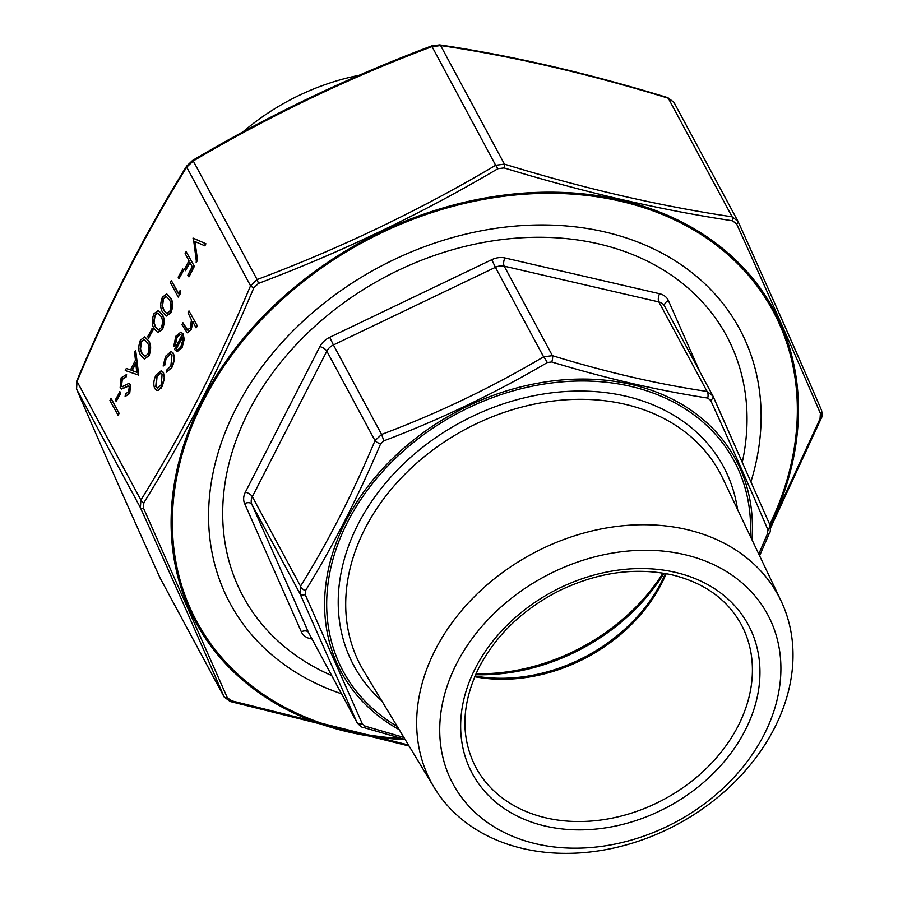 <?xml version="1.0" encoding="UTF-8"?>
<svg xmlns="http://www.w3.org/2000/svg" width="898" height="898" viewBox="0 0 898 898"><rect width="100%" height="100%" fill="white"/><g stroke="black" fill="none" stroke-linecap="round" stroke-linejoin="round"><path stroke-width="1.35" d="M331.699 675.565A274.586 213.87 -28.3 0 1 252.17 404.886A274.586 213.87 -28.3 0 1 570.746 239.081A274.586 213.87 -28.3 0 1 742.377 461.819M536.286 843.873A178.668 139.168 -28.3 0 1 514.217 596.092A178.668 139.168 -28.3 0 1 780.429 657.695A178.668 139.168 -28.3 0 1 536.286 843.873M523.186 848.61A197.089 153.513 -28.3 0 1 434.25 787.647A197.089 153.513 -28.3 0 1 532.065 553.875A197.089 153.513 -28.3 0 1 781.069 600.93A197.089 153.513 -28.3 0 1 731.735 784.908A197.089 153.513 -28.3 0 1 523.186 848.61M405.121 739.469L363.342 727.459C362.197 727.728 360.076 726.067 356.955 722.486L300.033 593.791L300.527 586.192C327.86 542.313 352.678 493.799 375.016 440.637L381.583 434.441C438.089 413.203 492.093 387.341 543.604 356.82L552.405 355.664C606.453 372.232 657.998 384.153 707.052 391.449L712.922 395.996L769.62 524.219A6.028 4.378 -23.3 0 1 769.721 524.443L712.99 396.119A6.028 3.109 -24.3 0 0 712.922 395.996L664.498 305.994A12.056 9.395 151.7 0 0 658.874 301.952L504.216 266.167L552.405 355.664A6.028 2.166 -73.1 0 1 551.72 361.973L547.286 362.556C495.135 393.201 440.671 419.299 383.873 440.839L380.561 443.96C357.797 497.593 332.754 546.523 305.432 590.761L305.185 594.599L362.365 723.911L365.329 726.213L403.898 737.438M758.765 554.044L767.588 533.513L767.835 529.674C751.413 491.038 732.353 447.934 710.655 400.351L707.703 398.061C658.178 390.484 606.184 378.462 551.72 361.973M363.342 727.459A6.028 2.166 -73.1 0 0 365.329 726.213M305.185 594.599A6.028 3.109 -24.3 0 1 300.033 593.791L251.855 504.294L308.542 632.518L356.731 722.014A6.028 4.378 -23.3 0 0 362.365 723.911M767.588 533.513A6.028 1.852 22.9 0 0 769.496 532.974L769.496 532.974C770.484 532.301 770.563 529.461 769.721 524.443A6.028 4.378 -23.3 0 1 767.835 529.674M380.561 443.96A6.028 1.852 22.9 0 1 375.016 440.637L326.827 351.14L252.349 496.695L300.527 586.192A6.028 3.121 31.8 0 0 305.432 590.761M710.655 400.351A6.028 3.109 -24.3 0 0 712.99 396.119L712.664 395.479M707.703 398.061A6.028 3.435 -81.4 0 0 707.052 391.449L658.874 301.952A6.028 2.829 103 0 1 659.581 293.736A18.083 14.087 -28.3 0 1 668.393 300.572L699.677 371.334M547.286 362.556A6.028 0.864 59.5 0 0 543.604 356.82L495.427 267.323L333.405 344.944L381.583 434.441L383.873 440.839M242.909 131.939A203.15 158.228 -28.3 0 1 359.043 75.32M111.251 398.712L119.131 413.361L118.143 415.28L109.893 400.553L111.251 398.712M119.939 391.752L120.747 393.257L116.145 401.428L115.337 399.924L119.939 391.752M126.203 374.466L125.675 377.025L121.948 379.304L121.129 385.994L122.296 386.656L128.414 383.592L130.221 384.625L129.357 393.335L125.091 396.579L125.507 393.93L128.661 391.618L129.267 386.611L127.527 386.14L121.443 388.98L120.13 387.891L121.14 377.8L126.573 374.556L126.046 377.115L122.319 379.383L121.499 386.073L122.667 386.746M129.245 383.671L128.414 383.592M128.784 383.682L130.603 384.714L129.727 393.425L125.091 396.579M128.717 386.028L121.645 389.014M135.665 350.164L138.719 375.095L125.249 370.537L126.315 368.449L130.468 369.965L135.452 360.233L134.599 352.274L135.665 350.164L138.202 375.274M126.315 368.449L130.491 369.92M144.87 336.952L148.574 340.78C151.145 344.304 151.302 349.266 149.046 355.664L144.443 358.987M152.334 328.432L153.143 329.936L148.552 338.108L147.732 336.604L152.334 328.432M158.396 310.517L162.1 314.356C164.671 317.881 164.828 322.842 162.572 329.24L157.969 332.552M166.848 294.005L170.553 297.833C173.123 301.358 173.28 306.319 171.024 312.717L166.422 316.04M171.316 280.513L178.388 293.657L180.453 290.447L180.621 293.208L178.208 297.092L170.328 282.443L171.316 280.513L178.545 293.354M182.765 268.973L183.574 270.466L178.971 278.638L178.163 277.145L182.765 268.973M185.403 270.713L184.595 269.209L188.962 260.678L185.123 253.539L186.111 251.608L194.361 266.347L189.007 276.808L187.828 275.215L192.194 266.684L189.77 262.171L185.403 270.713L189.983 262.575M193.384 238.206L205.911 243.773L204.856 245.839L194.608 241.36L197.538 260.151L196.482 262.216L193.384 238.206M194.989 241.528L197.538 260.151M161.416 370.784L163.481 372.479L164.424 378.428L162.314 386.185L158.317 390.383L156.869 390.383M171.844 367.563L166.444 372.154L166.905 369.853L170.833 366.025L172.012 355.114L170.586 353.879L166.276 357.584L164.749 365.25L163.155 366.058L165.58 356.237L171.159 351.477L173.303 353.15C174.919 357.281 174.425 362.085 171.844 367.563L166.444 372.154M170.766 353.935L166.646 357.673M171.35 351.522L173.303 353.15M180.487 334.348L177.029 337.401L175.278 345.427L173.707 346.437L175.817 336.234L180.846 332.114L182.822 333.854L183.821 339.231L181.766 347.369L176.85 351.578M181.037 332.17L183.203 333.944L184.202 339.321L182.137 347.447L177.041 351.634M190.803 329.701L187.166 332.754L181.935 324.683L182.923 322.752L187.053 329.993L190.264 328.051L191.465 319.879L187.996 312.841L188.973 310.91L197.437 326.019L196.078 327.86L192.666 321.518L191.173 329.791L187.356 332.788M193.036 321.607L191.173 329.791M182.923 322.752L187.884 330.385M341.509 693.784A289.358 225.376 -28.3 0 1 236.578 407.355A289.358 225.376 -28.3 0 1 582.858 227.834A289.358 225.376 -28.3 0 1 751.031 481.474M770.349 526.61L820.042 418.749L820.39 413.406C796.257 357.045 768.34 293.904 736.641 223.984L732.521 220.785C660.064 209.896 583.913 192.284 504.036 167.915L497.851 168.734C421.69 213.724 341.902 251.945 258.489 283.398L253.865 287.753C220.762 366.272 184.09 437.943 143.837 502.79L143.489 508.122L227.239 697.555L231.358 700.754L408.467 744.992M732.521 220.785A3.614 2.065 -81.4 0 0 732.128 216.811L737.999 221.368A3.614 1.863 155.7 0 1 738.044 221.436L738.044 221.436A3.614 1.863 155.7 0 1 736.641 223.984M192.576 160.439L193.272 160.978L186.705 167.174A3.614 1.875 -148.2 0 1 186.739 165.995L192.576 160.439C268.581 115.404 348.278 77.228 431.669 45.91L439.65 44.9C512.051 55.642 588.111 73.243 667.843 97.691L667.843 97.691A3.614 1.302 106.9 0 1 668.292 98.23L673.938 102.316L737.999 221.368C769.507 291.143 797.334 354.059 821.468 410.139A3.614 2.627 156.7 0 1 821.524 410.263L821.524 410.263A3.614 2.627 156.7 0 1 820.39 413.406M673.938 102.316L667.843 97.691M497.851 168.734L495.651 165.288L504.44 164.132C584.026 188.535 659.918 206.102 732.128 216.811L668.292 98.23C588.706 73.816 512.814 56.26 440.604 45.551L431.803 46.707C348.615 77.946 269.097 116.044 193.272 160.978L257.109 279.559C340.308 248.319 419.826 210.233 495.651 165.288L431.669 45.91M253.865 287.753A3.614 1.111 -157.1 0 1 250.542 285.766L257.109 279.559L258.489 283.398M143.489 508.122A3.614 1.863 155.7 0 1 140.391 507.651L140.885 500.04C181.127 435.463 217.675 364.038 250.542 285.766L186.705 167.174C146.464 231.763 109.915 303.187 77.048 381.459L76.555 389.07A3.614 2.627 156.7 0 1 76.498 388.935L76.498 388.935A3.614 2.627 156.7 0 1 76.409 388.699M224.085 696.893L223.86 696.421C199.726 640.341 171.9 577.414 140.391 507.651L76.555 389.07C100.688 445.139 128.515 508.066 160.024 577.829L224.085 696.893L230.169 701.506A3.614 1.302 -73.1 0 0 231.358 700.754M504.036 167.915A3.614 1.302 -73.1 0 0 504.44 164.132L440.604 45.551A3.614 2.065 98.6 0 0 439.65 44.9M737.741 220.829L738.044 221.436C769.552 291.221 797.379 354.16 821.524 410.263C822.377 414.214 822.276 416.93 821.187 418.434L821.187 418.434A3.614 1.111 -157.1 0 1 820.042 418.749M143.837 502.79A3.614 1.875 -148.2 0 1 140.885 500.04L77.048 381.459A3.614 1.111 -157.1 0 1 76.835 380.774L76.498 388.935C100.643 445.038 128.47 507.976 159.979 577.762L160.282 578.368M227.239 697.555A3.614 2.627 156.7 0 1 223.86 696.421L160.024 577.829A3.614 1.863 155.7 0 1 159.979 577.762M186.739 165.995L186.739 165.995C146.408 230.752 109.769 302.345 76.835 380.774M188.973 310.91L197.437 326.019M197.066 325.94L196.078 327.86M177.77 351.668L174.515 349.569L181.699 335.526L180.296 334.292L176.648 337.311L174.908 345.337L173.707 346.437M182.429 337.637L176.21 348.963C177.748 350.141 179.353 349.21 181.003 346.145L182.53 341.105L182.305 337.042L176.21 348.963L177.198 349.49M176.592 349.041L177.377 349.513M172.932 353.071C174.538 357.191 174.055 361.995 171.473 367.484M166.276 357.584L164.749 365.25M164.368 365.16L163.155 366.058M164.042 378.35L161.943 386.095L157.936 390.293L156.679 390.349L154.793 388.643C153.199 384.793 153.592 380.258 155.971 375.016L161.236 370.728L163.099 372.401L164.424 378.428M161.236 384.771L162.111 374.32L160.652 373.04L156.69 376.318L155.769 386.701L157.184 387.992L161.236 384.771M155.769 386.701L157.374 388.026M160.832 373.097L157.06 376.408L156.151 386.791M193.003 238.116L205.911 243.773M197.156 260.061L196.101 262.126M205.541 243.684L204.486 245.749M186.111 251.608L194.361 266.347M193.99 266.257L188.636 276.719M182.395 268.884L183.574 270.466M183.203 270.388L178.971 278.638M180.083 290.357L180.621 293.208M180.24 293.118L178.208 297.092M162.37 297.227L166.658 293.949L170.182 297.743C172.742 301.268 172.899 306.229 170.654 312.627L166.231 316.006L162.718 312.336C160.192 308.699 160.08 303.67 162.37 297.227M169.194 299.674L166.287 296.43L163.144 298.798L162.134 305.915L163.705 310.416L166.68 313.525L169.812 311.191C171.462 306.173 171.249 302.334 169.194 299.674M166.478 296.486L163.515 298.888L162.516 306.005L164.076 310.506L166.86 313.559M153.917 313.75L158.205 310.472L161.73 314.266C164.289 317.791 164.446 322.752 162.201 329.151L157.779 332.518L154.265 328.859C151.74 325.222 151.627 320.182 153.917 313.75M160.742 316.197L157.835 312.953L154.692 315.321L153.681 322.438L155.253 326.939L158.228 330.037L161.359 327.714C163.009 322.685 162.796 318.846 160.742 316.197M158.026 312.998L155.062 315.4L154.052 322.528L155.623 327.018L158.407 330.071M151.964 328.342L153.143 329.936M152.772 329.847L148.552 338.108M140.391 340.174L144.679 336.896L148.204 340.69C150.763 344.215 150.931 349.176 148.675 355.574L144.264 358.953L140.739 355.282C138.213 351.646 138.101 346.617 140.391 340.174M147.216 342.632L144.309 339.377L141.166 341.745L140.155 348.873L141.727 353.363L144.701 356.472L147.833 354.138C149.483 349.12 149.27 345.281 147.216 342.632M144.499 339.433L141.536 341.835L140.537 348.952L142.097 353.453L144.881 356.506M136.743 372.266L135.721 362.781L131.793 370.459L136.743 372.266M131.793 370.459L136.743 372.21M135.8 363.454L132.174 370.537M129.267 386.611L127.898 386.219M122.296 386.656L121.499 386.073M119.557 391.663L120.747 393.257M120.366 393.167L116.145 401.428M110.881 398.622L119.131 413.361M118.761 413.271L117.773 415.202M381.83 700.934A209.896 163.481 -28.3 0 1 381.987 487.446A209.896 163.481 -28.3 0 1 625.58 396.13A209.896 163.481 -28.3 0 1 737.539 509.435M750.335 536.342A221.986 172.899 151.7 0 0 630.587 386.342A221.986 172.899 151.7 0 0 362.444 497.11A221.986 172.899 151.7 0 0 397.242 726.426M312.044 639.073L310.124 638.624A18.083 14.087 -28.3 0 1 301.324 631.788L244.626 503.576A18.083 14.087 -28.3 0 1 245.367 492.16L319.856 346.617A18.083 14.087 -28.3 0 1 329.712 337.311L491.734 259.702A18.083 14.087 -28.3 0 1 504.923 257.951L659.581 293.736M476.019 673.747A180.846 140.863 151.7 0 0 662.993 573.092M478.14 676.531L475.02 676.014A151.515 118.008 151.7 0 0 478.14 676.531A151.515 118.008 151.7 0 0 664.138 576.404L665.429 573.508M664.015 573.261A180.038 140.234 -28.3 0 1 475.592 674.701M666.204 573.654A150.707 117.38 -28.3 0 1 474.716 676.733M475.817 767.33A150.707 117.38 151.7 0 0 664.161 799.242A150.707 117.38 151.7 0 0 741.22 624.447C727.268 599.292 704.234 582.768 672.097 574.877C635.29 566.941 597.585 572.273 558.971 590.873C522.524 609.574 495.741 635.357 478.645 668.247C461.336 704.279 460.393 737.314 475.817 767.33M675.24 572.329A156.735 122.072 -28.3 0 1 694.603 789.679A156.735 122.072 -28.3 0 1 461.078 735.642A156.735 122.072 -28.3 0 1 675.24 572.329M781.069 600.93L722.654 478.14A203.868 158.789 151.7 0 0 624.817 404.235A203.868 158.789 151.7 0 0 403.617 475.547A203.868 158.789 151.7 0 0 363.903 671.277L434.25 787.647M399.172 729.625A224.051 174.504 -28.3 0 1 359.469 498.076A224.051 174.504 -28.3 0 1 631.328 384.467A224.051 174.504 -28.3 0 1 751.94 539.709M329.712 337.311L333.405 344.944A12.056 9.395 151.7 0 0 326.827 351.14A6.028 2.503 27.1 0 0 319.856 346.617M245.367 492.16A6.028 2.503 27.1 0 1 252.349 496.695A12.056 9.395 151.7 0 0 251.855 504.294A6.028 3.772 -23.9 0 0 244.626 503.576M301.324 631.788A6.028 3.772 -23.9 0 1 308.542 632.518A12.056 9.395 151.7 0 0 308.8 633.034L356.966 722.497M504.923 257.951A6.028 2.829 103 0 0 504.216 266.167A12.056 9.395 151.7 0 0 495.427 267.323L491.734 259.702M668.393 300.572A6.028 3.772 -23.9 0 0 664.61 306.207M310.124 638.624A6.028 2.829 103 0 1 311.045 637.21M769.766 524.555A327.299 254.931 151.7 0 0 616.847 200.4A327.299 254.931 151.7 0 0 203.296 401.036A327.299 254.931 151.7 0 0 401.664 738.526M405.223 739.638A328.545 255.885 -28.3 0 1 202.173 400.676A328.545 255.885 -28.3 0 1 620.26 199.94A328.545 255.885 -28.3 0 1 768.015 530.247M759.596 555.806L769.496 532.974M161.135 388.127L161.348 385.354M821.187 418.434L770.484 528.136M409.084 746.014L230.169 701.506"/></g></svg>
